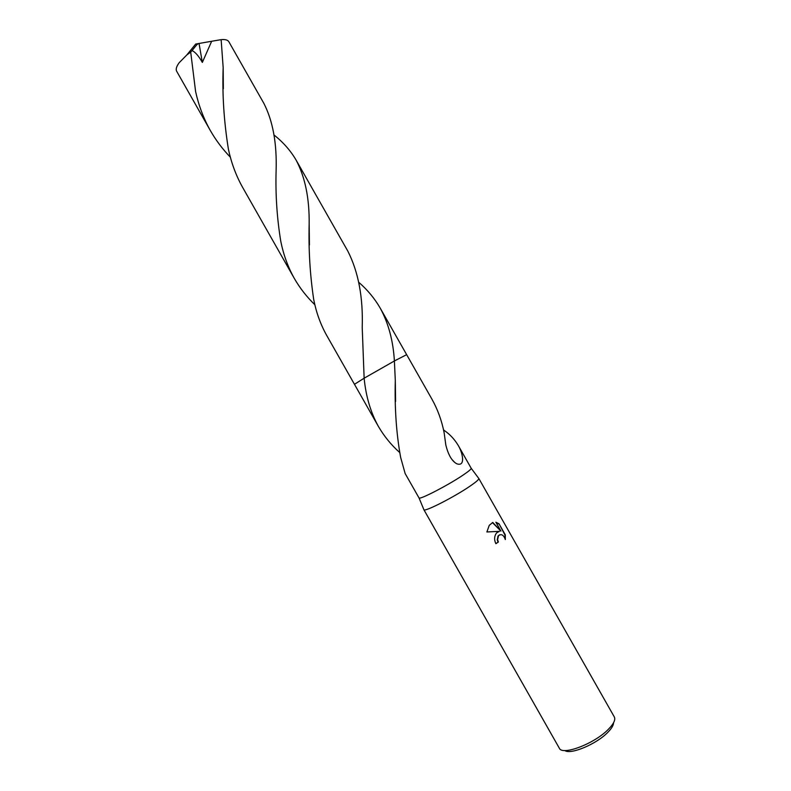 <?xml version="1.0" encoding="UTF-8"?>
<svg xmlns="http://www.w3.org/2000/svg" width="791" height="791" viewBox="0 0 791 791"><rect width="100%" height="100%" fill="white"/><g stroke="black" fill="none" stroke-linecap="round" stroke-linejoin="round"><path stroke-width="1.19" d="M423.818 509.523L423.917 509.75C424.579 512.143 454.746 496.738 470.269 485.981C476.063 481.996 478.921 479.524 478.842 478.545L478.693 478.347M462.943 475.183C468.47 471.456 471.228 469.172 471.218 468.312L458.167 445.313C462.923 453.025 465.79 467.57 456.348 463.585L454.706 462.389C450.86 459.215 447.904 453.441 445.837 445.086L444.147 432.796C441.793 420.733 437.71 409.491 431.886 399.079L406.653 354.655L394.393 360.973L397.191 359.45L394.393 360.973L395.302 380.412C394.561 407.929 396.34 433.577 400.632 457.366L405.15 473.542L419.032 497.954C419.576 499.991 448.111 485.239 462.943 475.183M496.827 532.719L499.447 531.344L486.88 531.967L489.253 525.343L492.763 522.456L500.94 531.137L495.868 522.198L499.042 523.82L505.291 534.815L505.34 539.561C503.62 534.874 501.356 533.589 498.518 535.695L497.598 539.699L498.379 542.003L495.898 543.704C494.128 540.016 494.207 536.644 496.115 533.589L496.827 532.719M559.286 748.128L559.316 748.177C562.164 755.998 594.664 743.649 608.467 729.203C613.747 723.795 615.695 719.711 614.32 716.943L614.281 716.883M564.784 750.511C570.43 755.039 596.562 744.104 607.834 732.328C611.621 728.491 613.509 725.327 613.519 722.826M399.564 452.403C391.159 444.898 384.1 436.227 378.375 426.389C370.643 412.418 365.897 396.36 364.137 378.207L394.393 360.973C393.196 340.842 388.47 323.232 380.224 308.134L406.653 354.655M378.375 426.389L354.467 384.307L364.137 378.207L362.219 327.484C363.198 297.406 358.402 271.956 347.832 251.133L296.2 160.266C305.158 177.253 309.479 198.492 309.162 223.972C308.5 249.6 310.003 274.754 313.701 299.453C316.242 312.524 320.582 324.518 326.713 335.453L354.457 384.297L364.137 378.207L354.457 384.297M443.573 429.928L444.562 430.67C449.98 434.427 454.518 439.312 458.167 445.313M495.858 543.625L498.043 542.122L497.262 539.818L498.023 536.031L499.694 534.756M505.142 538.849L504.945 534.943L499.042 523.82M498.854 531.473L499.447 531.344M499.111 531.473L498.419 531.621M498.696 523.949L496.006 522.456M500.94 531.137L492.447 522.584M444.562 430.67L443.83 431.115M444.443 430.729L443.82 431.105M358.798 282.328C367.499 289.872 374.647 298.484 380.224 308.134M280.825 241.581C276.988 218.306 275.416 194.715 276.108 170.797C276.988 143.478 272.895 120.983 263.838 103.314L228.817 41.676C227.749 39.955 225.188 39.273 221.144 39.649L223.171 67.67C222.172 94.218 223.922 121.438 228.431 149.341C231.417 163.213 236.183 175.948 242.718 187.556L294.331 278.442C288.053 267.279 283.554 254.989 280.825 241.581M230.359 157.191C222.617 149.202 215.953 140.343 210.376 130.604C203.623 118.591 198.699 105.559 195.595 91.519L190.7 52.068L192.065 50.565C195.328 52.117 198.749 56.072 202.338 62.44L211.662 41.261L221.144 39.649M192.065 50.565C198.521 42.447 196.929 44.85 198.284 43.604L195.684 44.049L186.864 54.915L190.7 52.068M186.864 54.915L179.211 62.677C176.442 66.424 175.602 69.301 176.68 71.279L210.376 130.604M273.983 134.954C283.287 142.331 290.692 150.765 296.2 160.266M314.858 304.753C306.75 296.902 299.908 288.132 294.331 278.442M198.284 43.604L199.045 43.465L202.338 62.44M199.045 43.465L211.662 41.261M471.218 468.312L478.842 478.545M478.812 478.466L614.32 716.943M454.706 462.389L452.185 459.729M395.302 380.412L395.599 401.462M423.857 509.681L559.316 748.177M419.032 497.954L423.917 509.75M309.162 223.972L309.429 244.992M223.349 88.74L223.171 67.67"/></g></svg>
